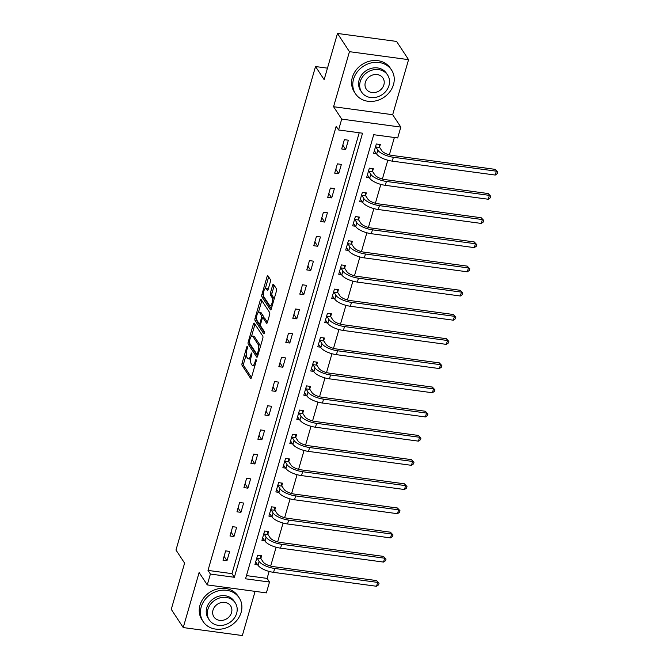 <?xml version="1.0" encoding="UTF-8"?>
<svg xmlns="http://www.w3.org/2000/svg" width="669" height="669" viewBox="0 0 669 669"><rect width="100%" height="100%" fill="white"/><g stroke="black" fill="none" stroke-linecap="round" stroke-linejoin="round"><path stroke-width="1" d="M247.388 346.475A1.187 0.426 -82.3 0 0 247.237 346.366A1.187 0.426 -82.3 0 0 246.752 347.044L242.086 363.208A1.698 0.61 -82.3 0 0 242.119 365.45L250.574 378.328A1.698 0.61 -82.3 0 0 250.791 378.478A1.698 0.61 -82.3 0 0 251.485 377.517L256.152 361.344A1.187 0.426 -82.3 0 0 256.135 359.78A1.187 0.426 -82.3 0 0 255.984 359.671A1.187 0.426 -82.3 0 0 255.491 360.348L254.889 362.439A5.427 1.94 -82.3 0 1 252.665 365.525A5.427 1.94 -82.3 0 1 251.979 365.023L251.276 363.944A5.427 1.94 -82.3 0 1 251.176 356.786L251.778 354.695A1.187 0.426 -82.3 0 0 251.761 353.132A1.187 0.426 -82.3 0 0 251.611 353.015A1.187 0.426 -82.3 0 0 251.126 353.692L250.524 355.783A5.427 1.94 -82.3 0 1 248.291 358.868A5.427 1.94 -82.3 0 1 247.614 358.367L246.903 357.296A5.427 1.94 -82.3 0 1 246.811 350.138L247.413 348.039A1.187 0.426 -82.3 0 0 247.388 346.475M270.376 281.724A1.698 0.61 -82.3 0 0 270.343 279.491L267.968 275.879A1.698 0.61 -82.3 0 0 267.759 275.72A1.698 0.61 -82.3 0 0 267.056 276.682L261.872 294.644A1.698 0.61 -82.3 0 0 261.905 296.885L270.368 309.755A1.698 0.61 -82.3 0 0 270.577 309.914A1.698 0.61 -82.3 0 0 271.279 308.953L276.464 290.99A1.698 0.61 -82.3 0 0 276.431 288.757L273.562 284.392A1.698 0.61 -82.3 0 0 273.353 284.233A1.698 0.61 -82.3 0 0 272.651 285.195L270.435 292.88A1.698 0.61 -82.3 0 0 270.468 295.121L271.89 297.287A4.532 1.622 -82.3 0 1 272.174 302.438A4.532 1.622 -82.3 0 1 270.1 305.85A4.532 1.622 -82.3 0 1 269.54 305.424L263.971 296.952A4.532 1.622 -82.3 0 1 263.678 291.793A4.532 1.622 -82.3 0 1 265.752 288.389A4.532 1.622 -82.3 0 1 266.321 288.807L267.249 290.221A1.698 0.61 -82.3 0 0 267.458 290.379A1.698 0.61 -82.3 0 0 268.152 289.418L270.376 281.724M338.573 129.962L341.708 119.107L400.823 127.093L397.687 137.948L373.72 134.712L245.54 578.802L269.507 582.038L266.371 592.893L207.265 584.907L210.392 574.052L234.359 577.288L362.539 133.198L338.573 129.962L336.181 126.316L208 570.406L210.392 574.052M207.265 584.907L199.119 572.513L183.231 627.564L171.264 609.342L184.602 563.131L175.98 550.018L315.525 66.54L324.147 79.661L337.485 33.45L349.452 51.672L333.563 106.714L341.708 119.107M254.304 323.211A1.698 0.61 -82.3 0 0 254.095 323.052A1.698 0.61 -82.3 0 0 253.4 324.022L248.216 341.976A1.698 0.61 -82.3 0 0 248.241 344.217L256.704 357.095A1.698 0.61 -82.3 0 0 256.921 357.246A1.698 0.61 -82.3 0 0 257.615 356.284L262.8 338.33A1.698 0.61 -82.3 0 0 262.766 336.089L254.304 323.211M255.048 318.31L260.224 300.356A1.698 0.61 -82.3 0 1 260.927 299.386A1.698 0.61 -82.3 0 1 261.136 299.545L269.599 312.423A1.698 0.61 -82.3 0 1 269.632 314.656L267.408 322.341A1.698 0.61 -82.3 0 1 266.714 323.311A1.698 0.61 -82.3 0 1 266.505 323.152L263.068 317.926A1.698 0.61 -82.3 0 0 262.858 317.775A1.698 0.61 -82.3 0 0 262.164 318.737L260.693 323.838A1.698 0.61 -82.3 0 0 260.718 326.071L264.288 331.506A1.187 0.426 -82.3 0 1 264.364 332.861A1.187 0.426 -82.3 0 1 263.829 333.747A1.187 0.426 -82.3 0 1 263.678 333.639L255.073 320.551A1.698 0.61 -82.3 0 1 255.048 318.31L256.628 318.528M337.485 33.45L396.6 41.436L408.567 59.658L349.452 51.672M183.231 627.564L242.345 635.55L255.098 591.371M327.467 68.154L315.525 66.54M208 570.406L231.967 573.642L359.22 132.746M226.975 560.722L229.668 551.423L225.67 550.88L222.986 560.187L226.975 560.722L224.098 556.34M233.958 536.538L236.642 527.231L232.653 526.695L229.969 535.994L233.958 536.538L231.073 532.148M240.94 512.345L243.625 503.046L239.636 502.503L236.951 511.81L240.94 512.345L238.055 507.963M247.923 488.161L250.607 478.853L246.618 478.318L243.926 487.617L247.923 488.161L245.038 483.771M254.906 463.968L257.59 454.669L253.593 454.126L250.908 463.433L254.906 463.968L252.021 459.578M261.888 439.776L264.573 430.476L260.576 429.933L257.891 439.24L261.888 439.776L259.003 435.394M268.871 415.591L271.555 406.284L267.558 405.749L264.874 415.048L268.871 415.591L265.986 411.201M275.854 391.398L278.538 382.099L274.541 381.556L271.857 390.863L275.854 391.398L272.969 387.017M282.836 367.214L285.521 357.907L281.524 357.371L278.839 366.671L282.836 367.214L279.951 362.824M289.819 343.021L292.504 333.722L288.506 333.179L285.822 342.486L289.819 343.021L286.934 338.631M296.793 318.837L299.486 309.53L295.489 308.986L292.805 318.293L296.793 318.837L293.917 314.447M303.776 294.644L306.461 285.337L302.472 284.802L299.787 294.101L303.776 294.644L300.899 290.254M310.759 270.452L313.443 261.153L309.454 260.609L306.77 269.916L310.759 270.452L307.874 266.07M317.742 246.267L320.426 236.96L316.437 236.425L313.753 245.724L317.742 246.267L314.856 241.877M324.724 222.075L327.409 212.775L323.42 212.232L320.727 221.539L324.724 222.075L321.839 217.684M331.707 197.89L334.391 188.583L330.394 188.039L327.71 197.347L331.707 197.89L328.822 193.5M338.69 173.697L341.374 164.39L337.377 163.855L334.692 173.154L338.69 173.697L335.805 169.307M345.672 149.505L348.357 140.206L344.359 139.662L341.675 148.97L345.672 149.505L342.787 145.123M246.468 575.608L267.115 578.392L269.122 571.435M270.669 566.074L276.105 547.242M277.652 541.89L283.087 523.049M284.634 517.697L290.07 498.865M291.617 493.513L297.053 474.672M298.591 469.32L304.035 450.488M305.574 445.128L311.01 426.295M312.557 420.943L317.992 402.102M319.539 396.75L324.975 377.918M326.522 372.566L331.958 353.725M333.505 348.373L338.94 329.541M340.488 324.181L345.923 305.348M347.47 299.996L352.906 281.156M354.453 275.804L359.889 256.971M361.436 251.619L366.871 232.779M368.41 227.427L373.854 208.594M375.393 203.242L380.837 184.401M382.375 179.049L387.811 160.217M389.358 154.857L394.367 137.496M260.893 558.255L261.612 555.738L257.624 555.203L254.939 564.502L257.757 564.887M267.876 534.071L268.595 531.554L264.606 531.01L261.922 540.318L264.732 540.694M274.85 509.878L275.578 507.361L271.589 506.826L268.905 516.125L271.714 516.51M281.833 485.694L282.561 483.177L278.572 482.633L275.879 491.941L278.697 492.317M288.816 461.501L289.543 458.984L285.546 458.441L282.862 467.748L285.68 468.124M295.798 437.309L296.526 434.791L292.529 434.256L289.844 443.555L292.662 443.94M302.781 413.124L303.509 410.607L299.511 410.064L296.827 419.371L299.645 419.747M309.764 388.932L310.491 386.414L306.494 385.879L303.81 395.178L306.628 395.563M316.746 364.747L317.474 362.23L313.477 361.686L310.792 370.994L313.61 371.37M323.729 340.554L324.457 338.037L320.459 337.494L317.775 346.801L320.593 347.186M330.712 316.362L331.439 313.845L327.442 313.309L324.758 322.609L327.576 322.993M337.694 292.177L338.414 289.66L334.425 289.117L331.74 298.424L334.55 298.8M344.669 267.985L345.396 265.468L341.407 264.932L338.723 274.231L341.533 274.616M351.651 243.8L352.379 241.283L348.39 240.74L345.697 250.047L348.516 250.423M358.634 219.608L359.362 217.091L355.364 216.555L352.68 225.854L355.498 226.239M365.617 195.415L366.344 192.906L362.347 192.363L359.663 201.662L362.481 202.046M372.6 171.231L373.327 168.713L369.33 168.17L366.645 177.477L369.464 177.854M379.582 147.038L380.31 144.521L376.312 143.986L373.628 153.285L376.446 153.669M333.563 106.714L392.678 114.708L408.567 59.658M392.678 114.708L400.823 127.093M267.115 578.392L269.507 582.038M231.967 573.642L234.359 577.288M248.291 358.868L249.888 359.086A5.427 1.94 -82.3 0 0 250.775 358.693M252.665 365.525L254.262 365.742A5.427 1.94 -82.3 0 0 254.948 365.508M246.259 354.503L243.683 363.426A1.698 0.61 -82.3 0 0 243.717 365.667L251.494 377.5M249.637 343.272A1.698 0.61 -82.3 0 0 249.838 344.435L257.615 356.268M254.989 324.256L251.527 336.239M249.353 341.307A1.187 0.426 -82.3 0 0 249.378 342.871L256.804 354.177A1.187 0.426 -82.3 0 0 256.955 354.286A1.187 0.426 -82.3 0 0 257.44 353.608L258.075 351.401A5.427 1.94 -82.3 0 0 257.975 344.242L252.899 336.515A5.427 1.94 -82.3 0 0 252.221 336.014A5.427 1.94 -82.3 0 0 249.989 339.099L249.353 341.307M260.224 347.253A5.427 1.94 -82.3 0 0 259.572 344.46L257.975 344.242M252.221 336.014L253.819 336.231A5.427 1.94 -82.3 0 1 254.496 336.733L259.572 344.46M258.468 312.206L261.822 300.582M267.416 322.324L264.665 318.143A1.698 0.61 -82.3 0 0 264.456 317.984L262.858 317.775M264.414 332.552L256.67 320.769L255.073 320.551M259.513 312.507A4.532 1.622 -82.3 0 0 258.945 312.089A4.532 1.622 -82.3 0 0 256.871 315.492A4.532 1.622 -82.3 0 0 257.155 320.652L259.12 323.637A1.698 0.61 -82.3 0 0 259.338 323.796A1.698 0.61 -82.3 0 0 260.032 322.834L261.504 317.733A1.698 0.61 -82.3 0 0 261.47 315.5L259.513 312.507L261.111 312.724A4.532 1.622 -82.3 0 0 260.542 312.306L258.945 312.089M263.134 317.808A1.698 0.61 -82.3 0 0 263.068 315.709L261.47 315.5M261.111 312.724L263.068 315.709M256.628 318.569A1.698 0.61 -82.3 0 0 256.67 320.769M265.752 288.389L267.349 288.598A4.532 1.622 -82.3 0 1 267.918 289.025L268.16 289.393M270.1 305.85L271.706 306.067A4.532 1.622 -82.3 0 0 272.141 305.967M274.006 299.495A4.532 1.622 -82.3 0 0 273.487 297.504L271.89 297.287M272.651 285.195L274.231 285.412L272.032 293.097A1.698 0.61 -82.3 0 0 272.066 295.338L273.487 297.504M263.444 294.962A1.698 0.61 -82.3 0 0 263.502 297.095L271.279 308.936M268.654 276.916L265.317 288.481M260.3 555.563L260.985 558.682L263.118 561.935A8.638 3.069 16.1 0 0 273.504 566.651L376.471 580.575L379.047 583.293L378.604 584.84L376.547 586.27L273.579 572.355A12.954 4.608 -163.9 0 1 258.008 565.272L255.667 561.985M376.547 586.27L377.667 582.398L274.7 568.474A12.954 4.608 -163.9 0 1 259.12 561.391L256.896 557.72M379.047 583.293L376.471 580.575M260.985 558.682L256.988 558.147M201.193 607.009A21.584 18.632 146.7 0 0 203.125 621.56A21.584 18.632 146.7 0 0 223.672 628.634A21.584 18.632 146.7 0 0 241.133 612.403A21.584 18.632 146.7 0 0 239.201 597.852A21.584 18.632 146.7 0 0 218.654 590.777A21.584 18.632 146.7 0 0 201.193 607.009M239.201 597.852L238.005 596.029A21.584 18.632 146.7 0 0 217.45 588.954A21.584 18.632 146.7 0 0 199.998 605.186A21.584 18.632 146.7 0 0 201.929 619.737L203.125 621.56M209.272 619.92L208.176 618.24A15.546 13.413 -33.3 0 1 206.78 607.761A15.546 13.413 -33.3 0 1 219.357 596.079A15.546 13.413 -33.3 0 1 234.15 601.172L235.254 602.853A15.546 13.413 146.7 0 0 220.452 597.751A15.546 13.413 146.7 0 0 207.883 609.442A15.546 13.413 146.7 0 0 209.272 619.92A15.546 13.413 146.7 0 0 224.073 625.013A15.546 13.413 146.7 0 0 236.642 613.331A15.546 13.413 146.7 0 0 235.254 602.853M231.533 612.637A10.018 8.647 146.7 0 0 230.638 605.88A10.018 8.647 146.7 0 0 221.096 602.602A10.018 8.647 146.7 0 0 213.001 610.128A10.018 8.647 146.7 0 0 213.896 616.885A10.018 8.647 146.7 0 0 223.429 620.171A10.018 8.647 146.7 0 0 231.533 612.637M353.541 79.185A21.584 18.632 146.7 0 0 355.473 93.735A21.584 18.632 146.7 0 0 376.02 100.818A21.584 18.632 146.7 0 0 393.481 84.587A21.584 18.632 146.7 0 0 391.549 70.028A21.584 18.632 146.7 0 0 371.002 62.953A21.584 18.632 146.7 0 0 353.541 79.185M391.549 70.028L390.353 68.213A21.584 18.632 146.7 0 0 369.798 61.13A21.584 18.632 146.7 0 0 352.346 77.361A21.584 18.632 146.7 0 0 354.277 91.921L355.473 93.735M361.62 92.096L360.524 90.415A15.546 13.413 -33.3 0 1 359.136 79.937A15.546 13.413 -33.3 0 1 371.705 68.255A15.546 13.413 -33.3 0 1 386.498 73.347L387.602 75.028A15.546 13.413 146.7 0 0 372.8 69.927A15.546 13.413 146.7 0 0 360.231 81.618A15.546 13.413 146.7 0 0 361.62 92.096A15.546 13.413 146.7 0 0 376.421 97.189A15.546 13.413 146.7 0 0 388.99 85.507A15.546 13.413 146.7 0 0 387.602 75.028M383.881 84.812A10.018 8.647 146.7 0 0 382.986 78.064A10.018 8.647 146.7 0 0 373.444 74.777A10.018 8.647 146.7 0 0 365.349 82.312A10.018 8.647 146.7 0 0 366.244 89.061A10.018 8.647 146.7 0 0 375.777 92.347A10.018 8.647 146.7 0 0 383.881 84.812M267.282 531.37L267.968 534.498L270.1 537.742A8.638 3.069 16.1 0 0 280.478 542.467L383.446 556.382L386.03 559.1L385.578 560.655L383.529 562.085L280.562 548.162A12.954 4.608 -163.9 0 1 264.983 541.079L262.649 537.801M383.529 562.085L384.65 558.205L281.682 544.29A12.954 4.608 -163.9 0 1 266.103 537.199L263.879 533.528M386.03 559.1L383.446 556.382M267.968 534.498L263.971 533.954M274.265 507.186L274.951 510.305L277.083 513.549A8.638 3.069 16.1 0 0 287.461 518.274L390.428 532.19L393.012 534.916L392.561 536.463L390.512 537.893L287.545 523.978A12.954 4.608 -163.9 0 1 271.965 516.886L269.624 513.608M390.512 537.893L391.633 534.013L288.657 520.097A12.954 4.608 -163.9 0 1 273.086 513.014L270.861 509.343M393.012 534.916L390.428 532.19M274.951 510.305L270.953 509.761M281.239 482.993L281.925 486.112L284.066 489.365A8.638 3.069 16.1 0 0 294.444 494.09L397.411 508.005L399.995 510.723L399.544 512.27L397.495 513.7L294.527 499.785A12.954 4.608 -163.9 0 1 278.948 492.702L276.606 489.424M397.495 513.7L398.607 509.828L295.639 495.905A12.954 4.608 -163.9 0 1 280.068 488.822L277.844 485.15M399.995 510.723L397.411 508.005M281.925 486.112L277.936 485.577M288.222 458.809L288.908 461.928L291.048 465.172A8.638 3.069 16.1 0 0 301.426 469.897L404.394 483.812L406.978 486.53L406.526 488.086L404.477 489.516L301.502 475.592A12.954 4.608 -163.9 0 1 285.931 468.509L283.589 465.231M404.477 489.516L405.59 485.635L302.622 471.72A12.954 4.608 -163.9 0 1 287.051 464.637L284.827 460.958M406.978 486.53L404.394 483.812M288.908 461.928L284.919 461.384M295.205 434.616L295.89 437.735L298.023 440.988A8.638 3.069 16.1 0 0 308.409 445.705L411.376 459.628L413.96 462.346L413.509 463.893L411.452 465.323L308.484 451.408A12.954 4.608 -163.9 0 1 292.913 444.325L290.572 441.038M411.452 465.323L412.572 461.451L309.605 447.528A12.954 4.608 -163.9 0 1 294.034 440.445L291.801 436.773M413.96 462.346L411.376 459.628M295.89 437.735L291.901 437.2M302.187 410.423L302.873 413.551L305.005 416.795A8.638 3.069 16.1 0 0 315.392 421.52L418.359 435.435L420.935 438.153L420.492 439.709L418.434 441.139L315.467 427.215A12.954 4.608 -163.9 0 1 299.896 420.132L297.554 416.854M418.434 441.139L419.555 437.258L316.588 423.343A12.954 4.608 -163.9 0 1 301.017 416.252L298.784 412.581M420.935 438.153L418.359 435.435M302.873 413.551L298.884 413.007M309.17 386.239L309.856 389.358L311.988 392.603A8.638 3.069 16.1 0 0 322.374 397.327L425.342 411.251L427.917 413.969L427.474 415.516L425.417 416.946L322.45 403.031A12.954 4.608 -163.9 0 1 306.879 395.939L304.537 392.661M425.417 416.946L426.538 413.066L323.57 399.15A12.954 4.608 -163.9 0 1 307.999 392.067L305.766 388.396M427.917 413.969L425.342 411.251M309.856 389.358L305.858 388.823M316.153 362.046L316.838 365.165L318.971 368.418A8.638 3.069 16.1 0 0 329.357 373.143L432.325 387.058L434.9 389.776L434.457 391.332L432.4 392.753L329.432 378.838A12.954 4.608 -163.9 0 1 313.861 371.755L311.52 368.477M432.4 392.753L433.52 388.881L330.553 374.966A12.954 4.608 -163.9 0 1 314.982 367.875L312.749 364.204M434.9 389.776L432.325 387.058M316.838 365.165L312.841 364.63M323.135 337.862L323.821 340.981L325.954 344.226A8.638 3.069 16.1 0 0 336.34 348.95L439.307 362.866L441.883 365.592L441.44 367.139L439.382 368.569L336.415 354.654A12.954 4.608 -163.9 0 1 320.844 347.562L318.503 344.284M439.382 368.569L440.503 364.689L337.536 350.773A12.954 4.608 -163.9 0 1 321.956 343.69L319.732 340.011M441.883 365.592L439.307 362.866M323.821 340.981L319.824 340.437M330.118 313.669L330.804 316.788L332.936 320.041A8.638 3.069 16.1 0 0 343.322 324.758L446.29 338.681L448.866 341.399L448.422 342.946L446.365 344.376L343.398 330.461A12.954 4.608 -163.9 0 1 327.827 323.378L325.485 320.091M446.365 344.376L447.486 340.504L344.518 326.581A12.954 4.608 -163.9 0 1 328.939 319.498L326.715 315.827M448.866 341.399L446.29 338.681M330.804 316.788L326.807 316.253M337.101 289.485L337.786 292.604L339.919 295.849A8.638 3.069 16.1 0 0 350.297 300.573L453.273 314.489L455.848 317.206L455.397 318.762L453.348 320.192L350.38 306.268A12.954 4.608 -163.9 0 1 334.801 299.185L332.468 295.907M453.348 320.192L454.468 316.312L351.501 302.396A12.954 4.608 -163.9 0 1 335.922 295.305L333.697 291.634M455.848 317.206L453.273 314.489M337.786 292.604L333.789 292.06M344.083 265.292L344.769 268.411L346.902 271.656A8.638 3.069 16.1 0 0 357.279 276.381L460.247 290.304L462.831 293.022L462.379 294.569L460.331 295.999L357.363 282.084A12.954 4.608 -163.9 0 1 341.784 274.992L339.442 271.714M460.331 295.999L461.451 292.119L358.484 278.204A12.954 4.608 -163.9 0 1 342.904 271.121L340.68 267.449M462.831 293.022L460.247 290.304M344.769 268.411L340.772 267.876M351.058 241.099L351.752 244.227L353.884 247.471A8.638 3.069 16.1 0 0 364.262 252.196L467.23 266.111L469.814 268.829L469.362 270.385L467.313 271.806L364.346 257.891A12.954 4.608 -163.9 0 1 348.766 250.808L346.425 247.53M467.313 271.806L468.425 267.935L365.458 254.019A12.954 4.608 -163.9 0 1 349.887 246.928L347.663 243.257M469.814 268.829L467.23 266.111M351.752 244.227L347.755 243.683M358.04 216.915L358.726 220.034L360.867 223.279A8.638 3.069 16.1 0 0 371.245 228.004L474.212 241.919L476.796 244.645L476.345 246.192L474.296 247.622L371.328 233.707A12.954 4.608 -163.9 0 1 355.749 226.615L353.408 223.337M474.296 247.622L475.408 243.742L372.441 229.827A12.954 4.608 -163.9 0 1 356.87 222.744L354.645 219.072M476.796 244.645L474.212 241.919M358.726 220.034L354.737 219.491M365.023 192.722L365.709 195.841L367.85 199.094A8.638 3.069 16.1 0 0 378.228 203.819L481.195 217.734L483.779 220.452L483.327 221.999L481.27 223.429L378.303 209.514A12.954 4.608 -163.9 0 1 362.732 202.431L360.39 199.153M481.27 223.429L482.391 219.557L379.423 205.634A12.954 4.608 -163.9 0 1 363.852 198.551L361.628 194.88M483.779 220.452L481.195 217.734M365.709 195.841L361.72 195.306M372.006 168.538L372.692 171.657L374.824 174.902A8.638 3.069 16.1 0 0 385.21 179.627L488.178 193.542L490.753 196.26L490.31 197.815L488.253 199.245L385.285 185.321A12.954 4.608 -163.9 0 1 369.714 178.238L367.373 174.96M488.253 199.245L489.374 195.365L386.406 181.45A12.954 4.608 -163.9 0 1 370.835 174.366L368.602 170.687M490.753 196.26L488.178 193.542M372.692 171.657L368.703 171.113M378.988 144.345L379.674 147.464L381.807 150.717A8.638 3.069 16.1 0 0 392.193 155.434L495.16 169.357L497.736 172.075L497.293 173.622L495.236 175.052L392.268 161.137A12.954 4.608 -163.9 0 1 376.697 154.054L374.356 150.768M495.236 175.052L496.356 171.18L393.389 157.257A12.954 4.608 -163.9 0 1 377.818 150.174L375.585 146.503M497.736 172.075L495.16 169.357M379.674 147.464L375.685 146.929M247.53 347.144L246.752 347.044M256.277 360.449L255.491 360.348M251.904 353.801L251.126 353.692M251.435 355.908L250.524 355.783M255.801 362.565L254.889 362.439M251.034 378.386L250.574 378.328M243.717 365.667L242.119 365.45M243.683 363.426L242.086 363.208M257.164 357.154L256.704 357.095M249.838 344.435L248.241 344.217M249.236 342.118L248.216 341.976M254.981 324.231L253.4 324.022M258.351 353.734L257.44 353.608M258.987 351.526L258.075 351.401M254.496 336.733L252.899 336.515M261.805 300.565L260.224 300.356M266.956 323.211L266.505 323.152M264.665 318.143L263.068 317.926M260.943 322.96L260.032 322.834M262.591 317.884L261.504 317.733M267.7 290.279L267.249 290.221M267.918 289.025L266.321 288.807M272.066 295.338L270.468 295.121M272.032 293.097L270.435 292.88M270.828 309.822L270.368 309.755M263.502 297.095L261.905 296.885M263.435 294.853L261.872 294.644M268.637 276.899L267.056 276.682M258.008 565.272L259.12 561.391M273.579 572.355L274.7 568.474M264.983 541.079L266.103 537.199M280.562 548.162L281.682 544.29M271.965 516.886L273.086 513.014M287.545 523.978L288.657 520.097M278.948 492.702L280.068 488.822M294.527 499.785L295.639 495.905M285.931 468.509L287.051 464.637M301.502 475.592L302.622 471.72M292.913 444.325L294.034 440.445M308.484 451.408L309.605 447.528M299.896 420.132L301.017 416.252M315.467 427.215L316.588 423.343M306.879 395.939L307.999 392.067M322.45 403.031L323.57 399.15M313.861 371.755L314.982 367.875M329.432 378.838L330.553 374.966M320.844 347.562L321.956 343.69M336.415 354.654L337.536 350.773M327.827 323.378L328.939 319.498M343.398 330.461L344.518 326.581M334.801 299.185L335.922 295.305M350.38 306.268L351.501 302.396M341.784 274.992L342.904 271.121M357.363 282.084L358.484 278.204M348.766 250.808L349.887 246.928M364.346 257.891L365.458 254.019M355.749 226.615L356.87 222.744M371.328 233.707L372.441 229.827M362.732 202.431L363.852 198.551M378.303 209.514L379.423 205.634M369.714 178.238L370.835 174.366M385.285 185.321L386.406 181.45M376.697 154.054L377.818 150.174M392.268 161.137L393.389 157.257M258.142 354.445L256.955 354.286M260.651 323.98L259.338 323.796"/></g></svg>
